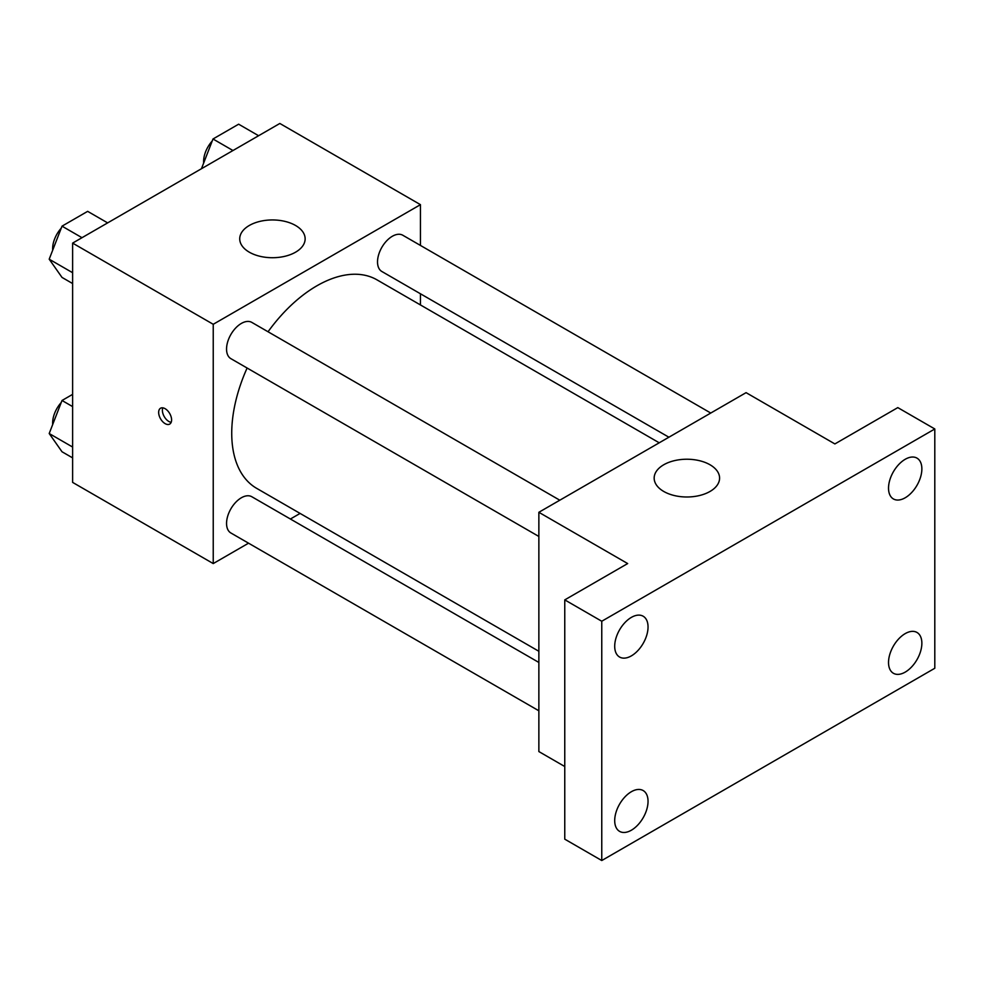 <?xml version="1.0" encoding="UTF-8"?>
<svg xmlns="http://www.w3.org/2000/svg" width="984" height="984" viewBox="0 0 984 984"><rect width="100%" height="100%" fill="white"/><g stroke="black" fill="none" stroke-linecap="round" stroke-linejoin="round"><path stroke-width="1.48" d="M248.546 543.18L213.233 563.574L72.619 482.394L72.619 243.109L279.837 123.467L420.451 204.66L420.451 245.434M300.095 513.427L290.403 519.011M247.107 368.028A120.355 69.495 120 0 0 231.732 433.255A120.355 69.495 120 0 0 256.664 488.347L538.863 651.273M659.219 442.8L377.02 279.874A120.355 69.495 120 0 0 268.042 331.768M420.451 293.773L420.451 304.954M213.233 563.574L213.233 324.289L420.451 204.66M710.768 413.046L402.788 235.237A20.935 12.091 120 0 0 386.663 240.846A20.935 12.091 120 0 0 377.524 261.916A20.935 12.091 120 0 0 381.866 271.498L668.899 437.216M538.863 662.453L251.818 496.736A20.935 12.091 120 0 0 235.693 502.344A20.935 12.091 120 0 0 226.554 523.402A20.935 12.091 120 0 0 230.883 532.984L538.863 710.792M538.863 536.464L230.883 358.656A20.935 12.091 -60 0 1 230.883 334.486A20.935 12.091 -60 0 1 251.818 322.395L559.798 500.204M213.233 324.289L72.619 243.109M249.309 252.187A32.706 18.88 180 0 1 239.727 238.841A32.706 18.88 180 0 1 272.433 219.949A32.706 18.88 180 0 1 305.138 238.841A32.706 18.88 180 0 1 284.954 256.283A32.706 18.88 180 0 1 249.309 252.187M171.597 419.897A9.164 5.289 60 0 1 169.703 424.092A9.164 5.289 60 0 1 160.552 418.803A9.164 5.289 60 0 1 160.552 408.225A9.164 5.289 60 0 1 167.6 410.685A9.164 5.289 60 0 1 171.597 419.897M171.167 422.321A9.164 5.289 60 0 1 164.279 416.65A9.164 5.289 60 0 1 162.803 407.843M564.767 766.524L538.863 751.567L538.863 512.295L746.081 392.653L834.887 443.932L897.802 407.61L934.8 428.975L934.8 668.259L601.765 860.533L564.767 839.168L564.767 599.883L627.669 563.561L538.863 512.295M601.765 860.533L601.765 621.248L564.767 599.883M601.765 621.248L934.8 428.975M663.745 491.459A32.706 18.88 180 0 1 654.163 478.113A32.706 18.88 180 0 1 686.881 459.233A32.706 18.88 180 0 1 719.587 478.113A32.706 18.88 180 0 1 699.39 495.555A32.706 18.88 180 0 1 663.745 491.459M905.194 497.781A23.567 13.604 -60 0 1 893.411 498.949A23.567 13.604 -60 0 1 889.794 480.069A23.567 13.604 -60 0 1 905.194 459.294A23.567 13.604 -60 0 1 916.977 458.126A23.567 13.604 -60 0 1 920.594 477.019A23.567 13.604 -60 0 1 905.194 497.781M631.371 655.873A23.567 13.604 -60 0 1 619.588 657.041A23.567 13.604 -60 0 1 615.972 638.161A23.567 13.604 -60 0 1 631.371 617.386A23.567 13.604 -60 0 1 643.155 616.218A23.567 13.604 -60 0 1 646.771 635.111A23.567 13.604 -60 0 1 631.371 655.873M631.371 830.213A23.567 13.604 -60 0 1 619.588 831.369A23.567 13.604 -60 0 1 615.972 812.489A23.567 13.604 -60 0 1 631.371 791.714A23.567 13.604 -60 0 1 643.155 790.546A23.567 13.604 -60 0 1 646.771 809.438A23.567 13.604 -60 0 1 631.371 830.213M905.194 672.121A23.567 13.604 -60 0 1 893.411 673.277A23.567 13.604 -60 0 1 889.794 654.397A23.567 13.604 -60 0 1 905.194 633.622A23.567 13.604 -60 0 1 916.977 632.454A23.567 13.604 -60 0 1 920.594 651.346A23.567 13.604 -60 0 1 905.194 672.121M72.619 283.552L62.017 277.427L49.2 259.198L62.017 226.16L87.65 211.351L107.637 222.888M72.619 272.716L49.2 259.198M82.004 237.697L62.017 226.16M61.229 228.19A20.935 12.091 120 0 0 52.632 248.669A20.935 12.091 120 0 0 52.693 250.182M201.462 168.719L212.999 138.99L238.632 124.193L258.608 135.73M232.974 150.527L212.999 138.99M212.212 141.019A20.935 12.091 120 0 0 203.614 161.499A20.935 12.091 120 0 0 203.676 163.024M72.619 457.88L62.017 451.767L49.2 433.526L62.017 400.488L72.619 394.363M72.619 447.043L49.2 433.526M72.619 406.601L62.017 400.488M61.229 402.517A20.935 12.091 120 0 0 52.632 422.997A20.935 12.091 120 0 0 52.693 424.51"/></g></svg>
